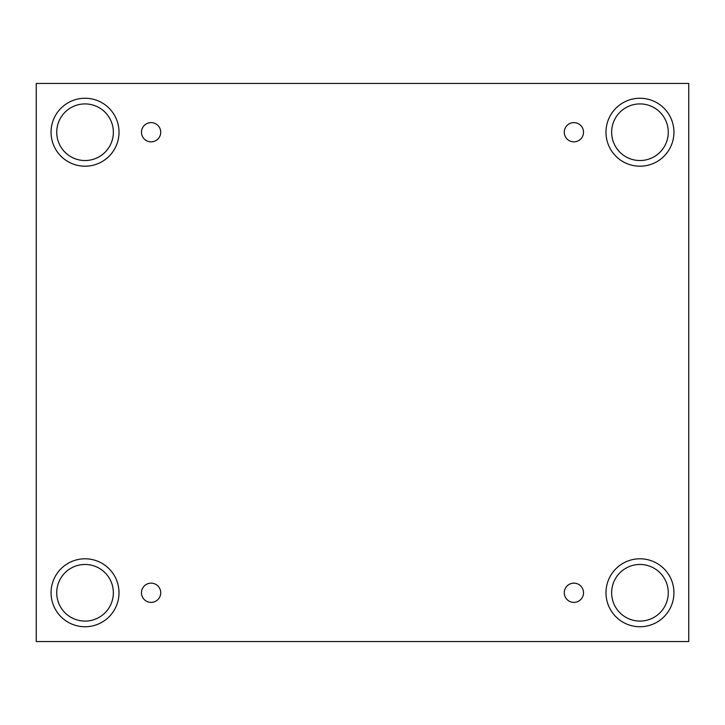 <?xml version="1.0" encoding="UTF-8"?>
<svg xmlns="http://www.w3.org/2000/svg" width="725" height="725" viewBox="0 0 725 725"><rect width="100%" height="100%" fill="white"/><g stroke="black" fill="none" stroke-linecap="round" stroke-linejoin="round"><path stroke-width="1.09" d="M688.75 83.438L36.25 83.438L36.25 641.562L688.75 641.562L688.75 83.438M151.099 602.403A9.624 9.624 0 0 1 142.771 587.957A9.624 9.624 0 0 1 159.437 587.957A9.624 9.624 0 0 1 151.099 602.403M573.901 602.403A9.624 9.624 0 0 1 565.563 587.957A9.624 9.624 0 0 1 582.229 587.957A9.624 9.624 0 0 1 573.901 602.403M573.901 141.855A9.624 9.624 0 0 1 565.563 127.419A9.624 9.624 0 0 1 582.229 127.419A9.624 9.624 0 0 1 573.901 141.855M151.099 141.855A9.624 9.624 0 0 1 142.771 127.419A9.624 9.624 0 0 1 159.437 127.419A9.624 9.624 0 0 1 151.099 141.855M639.957 626.744A33.975 33.975 0 0 1 610.532 575.786A33.975 33.975 0 0 1 669.383 575.786A33.975 33.975 0 0 1 639.957 626.744M85.043 626.744A33.975 33.975 0 0 1 55.617 575.786A33.975 33.975 0 0 1 114.468 575.786A33.975 33.975 0 0 1 85.043 626.744M85.043 166.206A33.975 33.975 0 0 1 55.617 115.239A33.975 33.975 0 0 1 114.468 115.239A33.975 33.975 0 0 1 85.043 166.206M639.957 166.206A33.975 33.975 0 0 1 610.532 115.239A33.975 33.975 0 0 1 669.383 115.239A33.975 33.975 0 0 1 639.957 166.206M611.646 132.231A28.311 28.311 0 0 1 654.113 107.708A28.311 28.311 0 0 1 654.113 156.745A28.311 28.311 0 0 1 611.646 132.231M56.731 132.231A28.311 28.311 0 0 1 99.198 107.708A28.311 28.311 0 0 1 99.198 156.745A28.311 28.311 0 0 1 56.731 132.231M56.731 592.769A28.311 28.311 0 0 1 99.198 568.255A28.311 28.311 0 0 1 99.198 617.292A28.311 28.311 0 0 1 56.731 592.769M611.646 592.769A28.311 28.311 0 0 1 654.113 568.255A28.311 28.311 0 0 1 654.113 617.292A28.311 28.311 0 0 1 611.646 592.769"/></g></svg>
